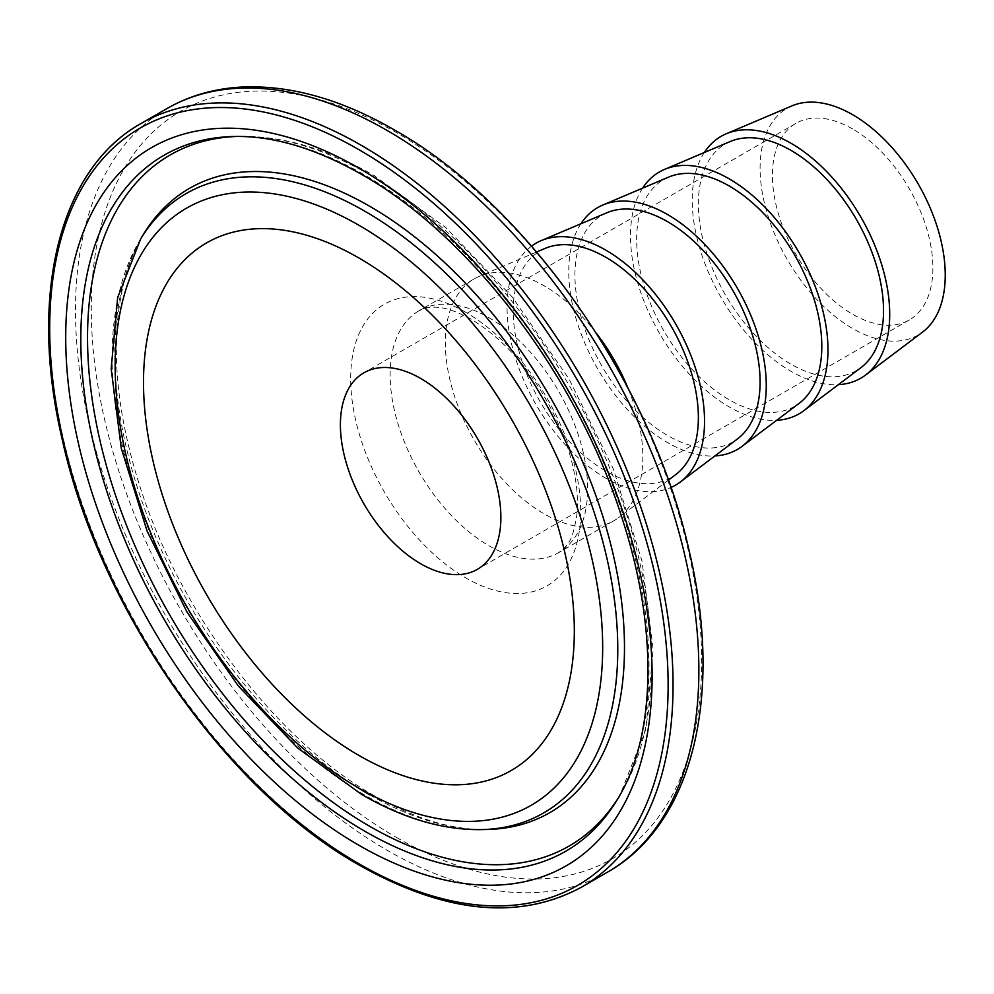 <?xml version="1.0" encoding="UTF-8"?>
<svg xmlns="http://www.w3.org/2000/svg" width="994" height="994" viewBox="0 0 994 994"><rect width="100%" height="100%" fill="white"/><g stroke="black" fill="none" stroke-linecap="round" stroke-linejoin="round"><path stroke-width="0.75" stroke-dasharray="4.97 3.73" d="M852.666 128.984A113.465 65.517 -120 0 0 795.933 123.368A113.465 65.517 -120 0 0 778.538 214.294A113.465 65.517 -120 0 0 852.666 314.29A113.465 65.517 -120 0 0 909.398 319.906A113.465 65.517 -120 0 0 926.793 228.98A113.465 65.517 -120 0 0 852.666 128.984M791.994 105.861A130.922 75.594 -120 0 0 765.939 208.951A130.922 75.594 -120 0 0 852.666 328.542A130.922 75.594 -120 0 0 922.594 332.071M704.324 152.517A139.657 80.626 -120 0 0 790.951 371.296A139.657 80.626 -120 0 0 838.352 384.666M730.279 141.496A130.922 75.594 -120 0 0 704.224 244.586A130.922 75.594 -120 0 0 790.951 364.177A130.922 75.594 -120 0 0 860.879 367.705M642.609 188.152A139.657 80.626 -120 0 0 729.236 406.931A139.657 80.626 -120 0 0 776.637 420.3M668.564 177.131A130.922 75.594 -120 0 0 642.497 280.221A130.922 75.594 -120 0 0 729.236 399.812A130.922 75.594 -120 0 0 799.164 403.34M580.881 223.787A139.657 80.626 -120 0 0 667.508 442.566A139.657 80.626 -120 0 0 714.922 455.935M606.837 212.766A130.922 75.594 -120 0 0 580.782 315.856A130.922 75.594 -120 0 0 667.508 435.434A130.922 75.594 -120 0 0 737.436 438.963M531.542 246.127A139.657 80.626 -120 0 0 515.849 359.306A139.657 80.626 -120 0 0 605.793 478.201A139.657 80.626 -120 0 0 670.9 487.495M545.122 248.401A130.922 75.594 -120 0 0 519.054 351.491A130.922 75.594 -120 0 0 605.793 471.069A130.922 75.594 -120 0 0 675.721 474.598M596.462 333.388A139.657 80.626 -120 0 0 544.078 285.775A139.657 80.626 -120 0 0 479.356 276.307A139.657 80.626 -120 0 0 474.25 278.854A139.657 80.626 -120 0 0 452.842 390.766A139.657 80.626 -120 0 0 544.078 513.836A139.657 80.626 -120 0 0 613.894 520.744A139.657 80.626 -120 0 0 618.666 517.601A139.657 80.626 -120 0 0 627.786 387.648M618.305 797.946A398.967 230.347 -120 0 0 619.796 795.535L616.864 800.344A401.8 231.975 -120 0 0 364.935 175.168A401.8 231.975 -120 0 0 233.602 136.489L239.231 136.352A398.967 230.347 -120 0 0 236.386 136.451M369.644 174.758A398.967 230.347 -120 0 0 239.231 136.352C282.743 135.693 327.772 148.814 374.328 175.702L445.784 227.564L512.022 296.784L569.053 379L613.323 468.994L642 561.101L653.17 649.629L645.864 729.335L619.796 795.535A398.967 230.347 -120 0 0 369.644 174.758M369.644 794.778A360.4 208.081 -120 0 0 487.445 829.468C453.252 830.363 415.542 819.118 374.328 795.722C275.313 740.17 176.845 609.359 137.855 479.791C120.436 422.959 113.589 370.849 117.329 323.46C120.46 287.328 129.232 257.508 143.658 234.012A360.4 208.081 -120 0 0 355.616 786.242M140.726 238.821A357.579 206.454 -120 0 0 364.935 795.188A357.579 206.454 -120 0 0 481.817 829.605M488.886 545.694A139.657 80.626 -120 0 0 558.715 552.614A139.657 80.626 -120 0 0 580.111 440.702A139.657 80.626 -120 0 0 488.886 317.645A139.657 80.626 -120 0 0 419.058 310.724A139.657 80.626 -120 0 0 397.65 422.636A139.657 80.626 -120 0 0 488.886 545.694M465.689 312.278A162.631 93.896 -120 0 0 350.683 378.677A162.631 93.896 -120 0 0 465.689 577.849A162.631 93.896 -120 0 0 580.682 511.45A162.631 93.896 -120 0 0 465.689 312.278M396.457 837.433A431.595 249.183 -120 0 0 701.64 661.221A431.595 249.183 -120 0 0 396.457 132.624A431.595 249.183 -120 0 0 91.274 308.836A431.595 249.183 -120 0 0 396.457 837.433M166.793 108.657A440.789 254.489 -120 0 0 99.226 461.862A440.789 254.489 -120 0 0 387.175 850.292A440.789 254.489 -120 0 0 607.57 872.123M140.986 123.542A440.789 254.489 -120 0 0 73.419 476.76A440.789 254.489 -120 0 0 361.381 865.178A440.789 254.489 -120 0 0 581.776 887.008M795.933 123.368L363.903 372.8M668.341 480.164L618.666 517.601M613.894 520.744L558.715 552.614C571.736 542.823 572.544 536.014 576.421 518.11C579.539 495.683 575.514 468.882 564.356 437.708C542.264 383.299 511.289 343.862 471.429 319.372C455.824 310.849 443.15 306.798 433.396 307.221C430.004 306.798 425.233 307.966 419.058 310.724L474.25 278.854M536.611 252.004L479.356 276.307M909.398 319.906L477.368 569.338"/><path stroke-width="1.49" d="M358.909 257.98A304.624 175.876 -120 0 0 143.509 382.342A304.624 175.876 -120 0 0 358.909 755.428A304.624 175.876 -120 0 0 574.321 631.066A304.624 175.876 -120 0 0 358.909 257.98M420.636 378.428A113.465 65.517 -120 0 0 363.903 372.8A113.465 65.517 -120 0 0 346.508 463.726A113.465 65.517 -120 0 0 420.636 563.722A113.465 65.517 -120 0 0 477.368 569.338A113.465 65.517 -120 0 0 494.763 478.412A113.465 65.517 -120 0 0 420.636 378.428M838.352 384.666A139.657 80.626 -120 0 0 865.538 375.061L922.594 332.071A130.922 75.594 -120 0 0 936.895 225.887A130.922 75.594 -120 0 0 852.666 114.732A130.922 75.594 -120 0 0 791.994 105.861L726.241 133.78A139.657 80.626 -120 0 0 704.324 152.517M865.538 375.061A139.657 80.626 -120 0 0 880.796 261.807A139.657 80.626 -120 0 0 790.951 143.248A139.657 80.626 -120 0 0 726.241 133.78M776.637 420.3A139.657 80.626 -120 0 0 803.823 410.696L860.879 367.705A130.922 75.594 -120 0 0 875.18 261.521A130.922 75.594 -120 0 0 790.951 150.367A130.922 75.594 -120 0 0 730.279 141.496L664.514 169.415A139.657 80.626 -120 0 0 642.609 188.152M803.823 410.696A139.657 80.626 -120 0 0 819.068 297.442A139.657 80.626 -120 0 0 729.236 178.87A139.657 80.626 -120 0 0 664.514 169.415M714.922 455.935A139.657 80.626 -120 0 0 742.096 446.331L799.164 403.34A130.922 75.594 -120 0 0 813.452 297.156A130.922 75.594 -120 0 0 729.236 186.002A130.922 75.594 -120 0 0 668.564 177.131L602.799 205.05A139.657 80.626 -120 0 0 580.881 223.787M742.096 446.331A139.657 80.626 -120 0 0 757.353 333.065A139.657 80.626 -120 0 0 667.508 214.505A139.657 80.626 -120 0 0 602.799 205.05M670.9 487.495A139.657 80.626 -120 0 0 680.381 481.966L737.436 438.963A130.922 75.594 -120 0 0 751.737 332.791A130.922 75.594 -120 0 0 667.508 221.637A130.922 75.594 -120 0 0 606.837 212.766L541.071 240.672A139.657 80.626 -120 0 0 531.542 246.127M680.381 481.966A139.657 80.626 -120 0 0 695.626 368.699A139.657 80.626 -120 0 0 605.793 250.14A139.657 80.626 -120 0 0 541.071 240.672M668.341 480.164L675.721 474.598A130.922 75.594 -120 0 0 690.022 368.426A130.922 75.594 -120 0 0 605.793 257.272A130.922 75.594 -120 0 0 545.122 248.401L536.611 252.004M627.786 387.648A139.657 80.626 -120 0 0 596.462 333.388M358.909 845.273A414.647 239.405 -120 0 0 652.114 675.982A414.647 239.405 -120 0 0 358.909 168.135A414.647 239.405 -120 0 0 65.716 337.426A414.647 239.405 -120 0 0 358.909 845.273M364.935 831.295A401.8 231.975 -120 0 0 616.864 800.344C655.456 738.952 658.885 631.687 622.741 520.297C578.67 378.08 471.069 235.988 361.804 174.534C315.694 148.255 272.965 135.582 233.602 136.489A401.8 231.975 -120 0 0 88.975 421.978A401.8 231.975 -120 0 0 364.935 831.295M236.386 136.451A398.967 230.347 -120 0 0 96.02 421.854A398.967 230.347 -120 0 0 369.644 826.275A398.967 230.347 -120 0 0 618.305 797.946M481.817 829.605L487.445 829.468A360.4 208.081 -120 0 0 617.162 573.389A360.4 208.081 -120 0 0 369.644 206.243A360.4 208.081 -120 0 0 143.658 234.012L140.726 238.821L117.64 297.591L111.179 368.849L121.268 448.269L147.087 531.032L186.922 611.944L238.225 685.86L297.74 748.06L361.804 794.566C403.415 818.547 443.411 830.226 481.817 829.605A357.579 206.454 -120 0 0 610.515 575.538A357.579 206.454 -120 0 0 364.935 211.275A357.579 206.454 -120 0 0 140.726 238.821M355.616 786.242A360.4 208.081 -120 0 0 369.644 794.778M358.909 788.167A344.719 199.024 -120 0 0 602.675 647.442A344.719 199.024 -120 0 0 358.909 225.24A344.719 199.024 -120 0 0 115.155 365.978A344.719 199.024 -120 0 0 358.909 788.167M166.793 108.657C189.407 95.672 214.53 88.466 242.151 87.037C290.434 84.987 341.104 99.238 394.158 129.792C527.367 204.528 652.549 384.044 689.438 552.105C723.309 695.44 693.017 824.014 607.57 872.123A440.789 254.489 -120 0 0 675.137 518.905A440.789 254.489 -120 0 0 387.175 130.487A440.789 254.489 -120 0 0 166.793 108.657L140.986 123.542C59.354 169.005 28.329 295.193 62.063 438.776C98.841 608.229 225.887 790.466 359.642 865.352C445.387 913.536 519.44 920.755 581.776 887.008A440.789 254.489 -120 0 0 649.343 533.803A440.789 254.489 -120 0 0 361.381 145.373A440.789 254.489 -120 0 0 140.986 123.542M358.909 863.761A437.298 252.476 -120 0 0 668.13 685.226A437.298 252.476 -120 0 0 358.909 149.659A437.298 252.476 -120 0 0 49.7 328.182A437.298 252.476 -120 0 0 358.909 863.761M607.57 872.123L581.776 887.008"/></g></svg>
